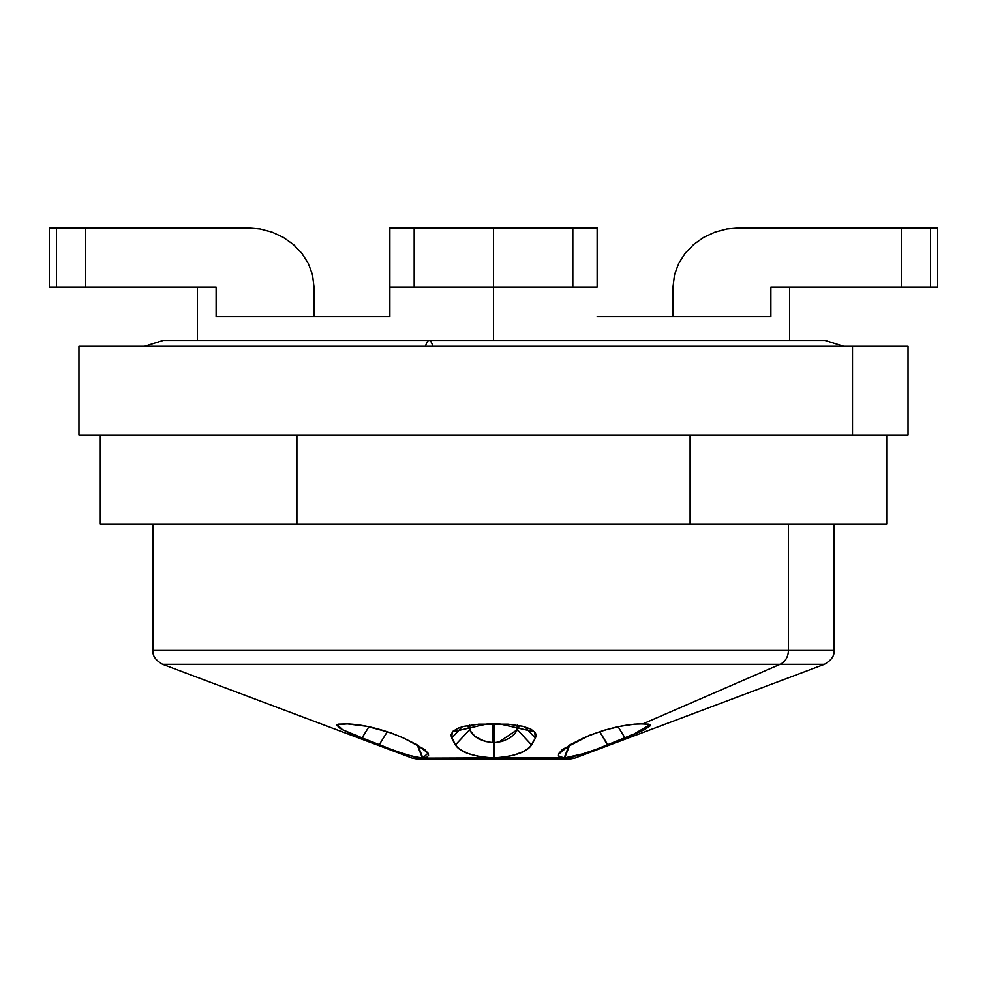 <?xml version="1.0" encoding="UTF-8"?>
<svg xmlns="http://www.w3.org/2000/svg" width="987" height="987" viewBox="0 0 987 987"><rect width="100%" height="100%" fill="white"/><g stroke="black" fill="none" stroke-linecap="round" stroke-linejoin="round"><path stroke-width="1.48" d="M389.865 256.398L389.865 244.32M389.865 237.275L389.865 316.716L216.128 316.716L216.128 287.106L216.128 316.716L389.865 316.716L389.865 287.106L493.5 287.106L493.5 340.404L493.5 227.886L414.182 227.886L414.182 287.106L414.182 227.886L389.865 227.886L389.865 287.106L572.818 287.106L572.818 227.886L493.5 227.886L493.5 287.106L597.135 287.106L597.135 227.886L597.135 287.106L572.818 287.106L572.818 227.886L597.135 227.886L389.865 227.886L389.865 228.959L389.865 227.886M770.872 316.716L597.135 316.716L770.872 316.716L770.872 287.106L770.872 316.716M308.314 263.43L301.689 253.079L308.326 263.443L312.546 274.966L314.002 287.106L314.002 316.716L314.002 287.106L312.546 274.966L308.326 263.443L301.714 253.128L293.188 244.332L283.133 237.262L272.054 232.118L260.198 228.959L247.984 227.886L85.622 227.886L247.984 227.886L260.161 228.947M685.311 253.079L693.824 244.32L685.311 253.079L678.686 263.406L674.479 274.855L672.998 287.106L672.998 316.716L672.998 287.106L674.479 274.855L678.686 263.406L685.311 253.079L693.812 244.332L703.867 237.262L714.958 232.118L726.802 228.959L739.016 227.886L937.65 227.886L930.507 227.886L930.507 287.106L937.65 287.106L937.65 227.886M49.35 227.886L85.622 227.886L85.622 287.106L216.128 287.106L85.622 287.106L85.622 227.886L49.35 227.886L49.35 287.106L56.493 287.106L56.493 227.886L56.493 287.106L85.622 287.106L49.35 287.106M674.466 274.917L678.686 263.43M726.802 228.959L714.958 232.118L726.802 228.959L739.016 227.886L901.378 227.886L901.378 287.106L770.872 287.106L930.507 287.106L930.507 227.886L901.378 227.886L901.378 287.106L937.65 287.106M693.96 244.208L703.854 237.275M314.002 287.106L312.521 274.855M295.804 246.688L293.349 244.468M597.135 227.886L597.135 232.118M389.865 263.43L389.865 264.38M272.042 232.118L260.198 228.959M293.053 244.221L301.714 253.128M206.912 664.288L780.088 664.288L162.584 664.288L412.295 758.164L563.824 758.164A14.805 12.819 90 0 1 559.296 759.114A14.805 12.819 -90 0 0 563.824 758.164L560.073 757.214L558.445 755.314L558.741 753.562L562.454 749.404L589.498 735.29L604.402 730.158L620.416 726.272L634.407 724.162L642.796 723.89L780.088 664.288A14.805 12.819 -90 0 0 788.391 650.433L198.609 650.433M558.802 756.202L564.182 757.905L569.129 745.247L564.675 757.905L569.795 744.914L583.231 738.14C603.427 729.43 622.242 724.68 639.65 723.89L648.866 724.162L650.199 724.964L649.693 726.272L643.586 730.17L595.988 749.404L578.394 755.326L568.537 757.597L413.084 758.164M79.182 346.326L852.497 346.326L78.96 346.326L78.96 435.156L852.497 435.156L852.497 346.326L907.152 346.326M422.202 757.905L413.787 756.696L397.033 751.563L348.67 732.65M385.029 747.184L388.471 748.467M347.905 732.305L339.553 728.011L336.801 724.964L338.134 724.162L347.35 723.89L366.596 726.272L390.371 732.613L403.769 738.14L424.558 749.404L428.259 753.562L428.555 755.326L426.915 757.214L422.325 757.905L417.871 745.247L422.818 757.905L428.05 753.143L417.205 744.914L422.325 757.905L417.205 744.914L403.769 738.14C383.585 729.43 364.771 724.68 347.35 723.89L337.11 724.643L342.662 729.775L379.144 744.914C396.515 752.143 410.9 756.474 422.325 757.905M517.311 729.64L531.561 744.914L535.386 738.14L534.646 731.861L499.595 723.89L487.405 723.89L452.354 731.873L451.614 738.14L462.089 726.827L451.614 738.14L455.439 744.914L469.689 729.64L467.357 725.605L469.689 729.64C472.687 736.783 480.447 741.126 492.957 742.631L492.957 723.89L492.957 742.631L484.777 741.41L474.932 736.29L470.194 730.762L469.689 725.198L469.689 729.64L467.357 725.605L469.689 729.64L455.439 744.914L450.812 735.29L452.799 731.342L458.523 728.011L464.211 726.272L479.04 724.162L507.972 724.162L522.789 726.272L530.796 729.048L535.287 732.613L536.188 735.303L535.386 738.14L529.772 747.184L523.357 751.576L513.45 755.326L500.841 757.597L489.54 757.831L479.534 756.696L468.159 753.562L459.954 749.404L455.439 744.914C459.979 752.143 472.502 756.474 493.007 757.905L493.993 757.905L494.043 723.89L494.043 742.631L492.957 742.631L494.043 742.631L493.993 757.905C514.474 756.486 526.984 752.156 531.561 744.914L517.311 729.64L519.643 725.605L517.311 729.64L517.311 725.198L516.806 730.762L519.643 725.605L517.311 729.64L498.595 742.249M162.584 664.288C155.588 660.278 152.393 655.652 152.985 650.433L788.391 650.433L788.391 523.986L886.696 523.986L886.696 435.156L886.696 523.986L788.391 523.986L788.391 650.433L834.015 650.433L788.391 650.433A14.805 12.819 90 0 1 780.088 664.288L642.796 723.89L649.89 724.643L631.149 735.722M690.098 523.986L690.098 435.156L690.098 523.986L788.391 523.986L493.5 523.986L690.098 523.986M296.902 435.156L296.902 523.986L493.5 523.986L296.902 523.986L296.902 435.156M100.304 435.156L100.304 523.986L296.902 523.986L100.304 523.986L100.304 435.156M834.015 523.986L834.015 650.433C834.607 655.652 831.412 660.278 824.416 664.288L780.088 664.288L824.416 664.288L574.705 758.164L569.499 759.114L427.679 759.114M563.824 758.164L574.705 758.164M607.498 745.049L599.64 731.626L607.856 744.914L625.116 738.14L618.084 726.74L625.116 738.14L644.338 729.775L649.89 724.643M601.996 747.171L603.748 746.505M596 749.404L597.468 748.862M595.186 749.701L595.864 749.454M588.647 752.02L589.819 751.613M582.589 754.043L584.057 753.562M570.794 757.214L573.213 756.696M632.013 735.364L632.729 735.068M908.04 346.326L852.497 346.326L852.497 435.156L908.04 435.156L908.04 346.326M79.182 435.156L907.152 435.156M582.959 738.288L581.553 738.992L582.959 738.288M516.793 730.787L514.387 734.131L509.218 738.288L512.068 736.29M404.053 738.288L405.447 738.992L404.041 738.288M509.218 738.288L502.198 741.422L494.721 742.619M402.98 753.574L379.144 744.914L387.36 731.626L379.144 744.914M405.287 738.905L403.128 737.82M368.916 726.74L361.884 738.14L368.916 726.74M535.386 738.14L524.911 726.827L535.386 738.14M558.494 754.265L569.795 744.914L564.675 757.905C576.063 756.486 590.46 752.156 607.856 744.914M583.971 737.77L581.553 738.979M583.946 753.599L564.675 757.905M197.4 287.106L197.4 340.404L163.237 340.404L429.148 340.404A32.571 6.391 90 0 0 425.471 346.326A32.571 6.391 -90 0 1 429.148 340.404A32.571 6.391 -90 0 1 432.824 346.326M789.6 287.106L789.6 340.404M412.295 758.164L417.501 759.114L569.499 759.114M152.985 650.433L152.985 523.986M144.509 346.326L163.262 340.404M429.148 340.404L825.021 340.404L843.749 346.326"/></g></svg>

